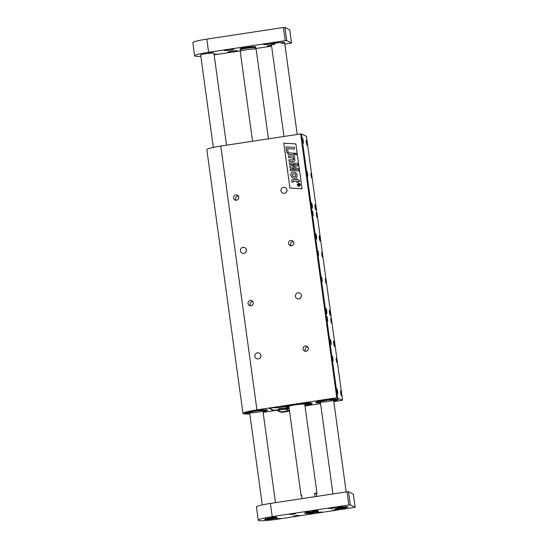 <?xml version="1.0" encoding="UTF-8"?>
<svg xmlns="http://www.w3.org/2000/svg" width="548" height="548" viewBox="0 0 548 548"><rect width="100%" height="100%" fill="white"/><g stroke="black" fill="none" stroke-linecap="round" stroke-linejoin="round"><path stroke-width="0.82" d="M236.558 200.219A2.678 2.637 116.4 0 1 233.838 196.41A2.678 2.637 116.4 0 1 238.805 197.992A2.678 2.637 116.4 0 1 236.558 200.219M251.011 305.75A2.678 2.637 116.4 0 1 248.292 301.934A2.678 2.637 116.4 0 1 253.258 303.517A2.678 2.637 116.4 0 1 251.011 305.75M291.57 245.73A2.678 2.637 116.4 0 1 288.851 241.921A2.678 2.637 116.4 0 1 293.817 243.504A2.678 2.637 116.4 0 1 291.57 245.73M306.024 351.261A2.678 2.637 116.4 0 1 303.304 347.446A2.678 2.637 116.4 0 1 308.271 349.028A2.678 2.637 116.4 0 1 306.024 351.261M298.023 292.824A3.076 3.028 -63.6 0 0 297.064 298.612A3.076 3.028 -63.6 0 0 301.147 297.208A3.076 3.028 -63.6 0 0 298.023 292.824M243.011 247.312A3.076 3.028 -63.6 0 0 242.058 253.101A3.076 3.028 -63.6 0 0 246.141 251.696A3.076 3.028 -63.6 0 0 243.011 247.312M257.464 352.837A3.076 3.028 -63.6 0 0 256.512 358.625A3.076 3.028 -63.6 0 0 260.595 357.221A3.076 3.028 -63.6 0 0 257.464 352.837M283.569 187.3A3.076 3.028 -63.6 0 0 282.61 193.088A3.076 3.028 -63.6 0 0 286.693 191.684A3.076 3.028 -63.6 0 0 283.569 187.3M333.807 401.602L342.575 400.218L336.787 397.759L256.93 409.877A16.728 1.665 -7.8 0 0 242.97 413.445A16.728 1.665 -7.8 0 0 249.813 413.856M336.787 397.759L300.647 133.945L220.789 146.063L256.93 409.877M295.886 143.918L302.037 188.8L289.926 188.06L283.782 143.179L295.886 143.918L283.782 143.179L289.926 188.06M289.077 407.911A15.488 1.541 -7.8 0 1 284.693 408.109L280.11 408.733L278.994 409.02L279.576 409.342L276.788 410.055L272.993 410.294L269.39 408.479L272.185 407.767L278.021 407.691L282.378 406.965A15.488 1.541 -7.8 0 1 299.338 403.65A15.488 1.541 -7.8 0 1 312.196 403.417A15.488 1.541 -7.8 0 1 304.983 405.732M301.414 296.427A3.076 3.028 -63.6 0 0 300.688 297.893M246.408 250.916A3.076 3.028 -63.6 0 0 245.675 252.381M260.862 356.44A3.076 3.028 -63.6 0 0 260.129 357.906M286.96 190.896A3.076 3.028 -63.6 0 0 286.234 192.369M263.109 412.336L289.139 408.383M305.017 405.972L320.573 403.616M242.97 413.445L206.836 149.631A16.728 1.665 -7.8 0 1 220.789 146.063M300.647 133.945L301.407 133.897L337.541 397.711M306.428 136.39L342.575 400.218L306.428 136.39L301.407 133.897M254.491 410.788A11.371 1.13 172.2 0 0 245.004 413.219A11.371 1.13 172.2 0 0 249.765 413.487A11.371 1.13 -7.8 0 1 245.004 413.219A11.371 1.13 -7.8 0 1 256.115 410.555A11.371 1.13 -7.8 0 1 267.534 410.13A11.371 1.13 172.2 0 0 254.491 410.788M263.019 411.671A11.371 1.13 172.2 0 0 267.534 410.13A11.371 1.13 -7.8 0 1 263.019 411.671M325.183 400.061A11.371 1.13 172.2 0 0 315.696 402.492A11.371 1.13 172.2 0 0 320.457 402.759A11.371 1.13 -7.8 0 1 315.696 402.492A11.371 1.13 -7.8 0 1 326.807 399.828A11.371 1.13 -7.8 0 1 338.232 399.403A11.371 1.13 172.2 0 0 325.183 400.061M333.711 400.944A11.371 1.13 172.2 0 0 338.232 399.403A11.371 1.13 -7.8 0 1 333.711 400.944M341.5 395.992A2.678 0.384 81.4 0 0 341.541 395.999A2.678 0.384 81.4 0 0 341.52 393.293A2.678 0.384 81.4 0 0 340.74 390.703A2.678 0.384 81.4 0 0 340.74 393.279A2.678 0.384 81.4 0 0 341.5 395.992M337.527 394.012A2.678 0.384 81.4 0 0 337.561 394.019A2.678 0.384 81.4 0 0 337.541 391.32A2.678 0.384 81.4 0 0 336.76 388.731A2.678 0.384 81.4 0 0 336.76 391.299A2.678 0.384 81.4 0 0 337.527 394.012M307.168 145.364A2.678 0.384 81.4 0 0 307.209 145.371A2.678 0.384 81.4 0 0 307.188 142.672A2.678 0.384 81.4 0 0 306.407 140.083A2.678 0.384 81.4 0 0 306.407 142.651A2.678 0.384 81.4 0 0 307.168 145.364M303.195 143.391A2.678 0.384 81.4 0 0 303.236 143.398A2.678 0.384 81.4 0 0 303.208 140.692A2.678 0.384 81.4 0 0 302.428 138.103A2.678 0.384 81.4 0 0 302.434 140.678A2.678 0.384 81.4 0 0 303.195 143.391M330.958 344.651A2.678 0.384 81.4 0 0 330.999 344.658A2.678 0.384 81.4 0 0 330.978 341.959A2.678 0.384 81.4 0 0 330.197 339.37A2.678 0.384 81.4 0 0 330.197 341.938A2.678 0.384 81.4 0 0 330.958 344.651M334.513 346.418A2.678 0.384 81.4 0 0 334.554 346.425A2.678 0.384 81.4 0 0 334.533 343.726A2.678 0.384 81.4 0 0 333.753 341.137A2.678 0.384 81.4 0 0 333.753 343.706A2.678 0.384 81.4 0 0 334.513 346.418M326.711 313.655A2.678 0.384 81.4 0 0 326.752 313.661A2.678 0.384 81.4 0 0 326.731 310.956A2.678 0.384 81.4 0 0 325.95 308.366A2.678 0.384 81.4 0 0 325.95 310.942A2.678 0.384 81.4 0 0 326.711 313.655M330.266 315.422A2.678 0.384 81.4 0 0 330.307 315.429A2.678 0.384 81.4 0 0 330.286 312.73A2.678 0.384 81.4 0 0 329.506 310.141A2.678 0.384 81.4 0 0 329.506 312.709A2.678 0.384 81.4 0 0 330.266 315.422M320.059 240.894A2.678 0.384 81.4 0 0 320.101 240.901A2.678 0.384 81.4 0 0 320.08 238.202A2.678 0.384 81.4 0 0 319.299 235.613A2.678 0.384 81.4 0 0 319.299 238.181A2.678 0.384 81.4 0 0 320.059 240.894M316.504 239.127A2.678 0.384 81.4 0 0 316.545 239.134A2.678 0.384 81.4 0 0 316.518 236.428A2.678 0.384 81.4 0 0 315.737 233.838A2.678 0.384 81.4 0 0 315.744 236.414A2.678 0.384 81.4 0 0 316.504 239.127M312.257 208.13A2.678 0.384 81.4 0 0 312.298 208.137A2.678 0.384 81.4 0 0 312.278 205.431A2.678 0.384 81.4 0 0 311.49 202.842A2.678 0.384 81.4 0 0 311.497 205.411A2.678 0.384 81.4 0 0 312.257 208.13M315.812 209.898A2.678 0.384 81.4 0 0 315.854 209.905A2.678 0.384 81.4 0 0 315.833 207.199A2.678 0.384 81.4 0 0 315.052 204.609A2.678 0.384 81.4 0 0 315.052 207.185A2.678 0.384 81.4 0 0 315.812 209.898M333.15 360.68L332.526 356.316L333.15 360.68M336.712 362.447L336.082 358.091L336.712 362.447M327.731 321.107L327.101 316.744L327.731 321.107M331.287 322.875L330.656 318.518L331.287 322.875M322.313 281.535L321.683 277.172L322.313 281.535M325.868 283.302L325.238 278.946L325.868 283.302M307.86 176.011L307.229 171.647L307.86 176.011M311.415 177.778L310.785 173.415L311.415 177.778M316.833 217.351L316.203 212.987L316.833 217.351M322.251 256.923L321.628 252.56L322.251 256.923M318.696 255.156L318.066 250.792L318.696 255.156M313.278 215.583L312.648 211.22L313.278 215.583M305.64 351.289A2.678 2.637 116.4 0 1 307.777 346.994M291.187 245.764A2.678 2.637 116.4 0 1 293.324 241.469M250.628 305.777A2.678 2.637 116.4 0 1 252.765 301.482M236.174 200.253A2.678 2.637 116.4 0 1 238.311 195.958M291.831 180.045L292.673 179.532L296.345 179.703L296.242 178.922L297.448 178.984L297.557 179.765L298.509 179.812L299.845 181.457L297.776 181.347L297.906 182.306L296.694 182.244L296.564 181.278L293.269 181.1L293.07 182.224L291.872 182.148L291.831 180.045M296.564 181.278L293.269 181.1L293.064 182.224L291.872 182.148M296.694 182.244L297.906 182.306L297.776 181.347L299.845 181.457L298.509 179.812M297.454 178.984L297.557 179.765M292.481 157.913L288.57 157.577L288.351 155.995L294.351 156.338L294.557 157.851L293.769 157.817L294.968 159.783L294.714 161.002L293.66 161.592L289.084 161.352L288.871 159.769L293.173 160.023L293.742 159.228L292.481 157.913L288.57 157.577M294.351 156.338L294.557 157.851L293.776 157.817L294.968 159.783L294.708 160.996L293.66 161.592L289.084 161.352M290.152 169.14L297.023 169.531L289.933 167.537L289.714 165.962L296.393 164.64L289.502 164.386L289.296 162.879L297.564 163.345L297.893 165.722L292.392 166.811L298.276 168.51L298.605 170.908L290.358 170.647L290.152 169.14M290.358 170.647L298.605 170.908L298.276 168.51M297.571 163.345L297.893 165.722L292.392 166.811M289.502 164.386L296.393 164.64M289.933 167.537L297.023 169.531M288.132 154.406L287.919 152.823L293.913 153.166L294.132 154.748L288.132 154.406L294.132 154.748L293.913 153.166M286.83 152.7L288.207 152.782L286.83 152.7L286.042 146.912L294.31 147.385L294.543 149.049L287.645 148.652L288.207 152.782L287.645 148.652L294.543 149.049L294.31 147.385M296.194 153.296L296.406 154.879L296.187 153.296L294.735 153.214L294.947 154.796L296.406 154.879L294.954 154.796M295.756 172.702L295.345 172.456L295.756 172.702C297.187 174.202 297.475 175.675 296.619 177.114L296.612 177.114C295.598 178.319 294.132 178.484 292.221 177.593C294.125 178.484 295.591 178.319 296.612 177.114C297.475 175.675 297.187 174.202 295.756 172.702C293.728 171.962 292.406 171.956 291.783 172.682L290.974 173.785C290.419 174.75 290.83 176.018 292.214 177.593L292.605 177.812M297.146 184.676L298.29 186.217L299.044 186.423L300.475 184.875L299.331 183.32L298.591 183.121L297.146 184.676M298.29 186.217L299.044 186.423L300.482 184.875L299.331 183.32M298.633 183.45L300.201 184.861L298.996 186.094L297.427 184.69L298.633 183.45L297.42 184.69L298.996 186.094M292.783 176.182L292.324 174.243L294.42 173.798L295.427 174.278L295.646 176.059C295.297 176.661 294.338 176.709 292.783 176.182L292.324 174.243L294.42 173.798L295.427 174.278M294.42 173.798L295.427 174.285M297.961 185.512L298.735 185.032L299.331 185.553L299.688 184.203L297.763 184.087L298.639 184.423L297.961 185.512L298.735 185.032L299.331 185.553L299.688 184.203M297.804 184.375L298.639 184.423M289.584 411.069L288.638 411.247M289.44 410.575L281.199 411.911L281.857 412.24A93.66 92.222 -63.6 0 0 282.994 412.11L282.473 411.808M281.206 412.24L278.898 411.459M283.056 412.137L288.508 411.308L283.056 412.144M281.446 411.897L281.377 412.267A4.014 3.952 -63.6 0 0 281.857 412.24L283.001 412.11M281.206 411.767L278.898 411.466M277.617 410.13L281.138 411.884L288.878 410.712L281.138 411.884L276.548 410.294M289.2 408.794L278.028 410.068M320.422 402.499A9.364 0.932 -7.8 0 1 317.682 402.218A9.364 0.932 -7.8 0 1 326.834 400.026A9.364 0.932 -7.8 0 1 336.239 399.677A9.364 0.932 -7.8 0 1 333.677 400.684A9.364 0.932 -7.8 0 0 336.239 399.677A9.364 0.932 -7.8 0 0 326.834 400.026A9.364 0.932 -7.8 0 0 317.682 402.218A9.364 0.932 -7.8 0 0 320.422 402.499M328.005 401.465A6.692 0.664 -7.8 0 1 320.333 401.855A6.692 0.664 -7.8 0 1 326.875 400.287A6.692 0.664 -7.8 0 1 333.588 400.04A6.692 0.664 -7.8 0 1 328.005 401.465M249.73 413.226A9.364 0.932 -7.8 0 1 246.99 412.945A9.364 0.932 -7.8 0 1 256.142 410.753A9.364 0.932 -7.8 0 1 265.547 410.404A9.364 0.932 -7.8 0 1 262.985 411.411A9.364 0.932 -7.8 0 0 265.547 410.404A9.364 0.932 -7.8 0 0 256.142 410.753A9.364 0.932 -7.8 0 0 246.99 412.945A9.364 0.932 -7.8 0 0 249.73 413.226M257.313 412.199A6.692 0.664 -7.8 0 1 249.641 412.582A6.692 0.664 -7.8 0 1 256.176 411.014A6.692 0.664 -7.8 0 1 262.896 410.767A6.692 0.664 -7.8 0 1 257.313 412.199M282.405 406.952L297.852 403.876L311.545 403.287L310.846 404.129L304.976 405.678L311.093 404.034L311.963 403.198M289.043 407.685L286.234 407.794L288.33 407.308A10.707 1.062 -7.8 0 1 286.248 406.972A10.707 1.062 -7.8 0 1 286.789 406.541L284.186 406.774L288.584 405.561L290.536 405.513A10.707 1.062 -7.8 0 1 300.194 404.04L301.4 403.616L307.469 403.239L305.373 403.718A10.707 1.062 -7.8 0 1 307.455 404.068A10.707 1.062 -7.8 0 1 306.914 404.493L309.517 404.26L304.846 405.499M282.247 407.006L276.637 407.815M276.459 407.931L275.733 407.568C275.295 407.246 269.143 408.178 269.904 408.452L273.466 410.219C273.897 410.541 280.049 409.609 279.288 409.335L278.891 408.883L284.261 408.068L278.788 408.671M305.044 404.732L305.12 405.465M306.825 403.801L306.914 404.493M305.311 403.307L305.373 403.718M286.707 406L286.789 406.541M288.275 406.876L288.33 407.308M304.852 404.773A8.761 0.87 172.2 0 0 305.483 404.246A8.761 0.87 172.2 0 0 295.482 404.835A8.761 0.87 172.2 0 0 288.2 406.616A8.761 0.87 172.2 0 0 288.947 406.952M304.859 404.801A8.878 0.884 172.2 0 0 305.64 404.356A8.878 0.884 172.2 0 0 295.461 404.828A8.878 0.884 172.2 0 0 288.392 406.417A8.878 0.884 172.2 0 0 288.07 406.76A8.878 0.884 172.2 0 0 288.947 406.979M314.641 493.221A8.028 0.795 -7.8 0 1 317.004 493.46A8.028 0.795 -7.8 0 1 316.436 493.851L314.641 493.221L315.107 496.646M316.785 496.392L316.436 493.851M301.743 495.865A8.028 0.795 -7.8 0 1 301.092 495.645A8.028 0.795 -7.8 0 1 301.66 495.255L302.119 498.618M240.497 48.751L240.421 49.615A8.028 0.795 172.2 0 1 246.367 48.272A8.028 0.795 172.2 0 1 253.957 47.498L255.416 48.005M254.101 47.546A7.693 0.767 172.2 0 0 246.436 48.293A7.693 0.767 172.2 0 0 240.572 49.669L240.538 51.108M253.957 47.498L253.477 46.717M255.19 46.738L255.354 47.95M268.424 138.836L256.149 49.197A8.028 0.795 172.2 0 0 248.086 49.498A8.028 0.795 172.2 0 0 240.236 51.375L252.546 141.24M270.411 503.434L272.219 516.62A16.728 1.665 172.2 0 0 258.259 520.196L256.457 507.003A16.728 1.665 -7.8 0 1 270.411 503.434L346.994 491.809L348.514 491.714L353.33 494.145M318.737 512.14L316.504 512.716L319.196 512.613L321.806 511.99L318.737 512.14M315.182 510.373L312.949 510.948L315.634 510.846L318.251 510.215L315.182 510.373M335.993 510.099L332.54 510.277L335.479 509.572L338.506 509.462L335.993 510.099M296.721 516.065L293.262 516.237L296.208 515.531L299.229 515.421L296.721 516.065M332.437 508.332L328.985 508.51L331.924 507.804L334.944 507.688L332.437 508.332M293.159 514.291L289.707 514.469L292.653 513.764L295.673 513.647L293.159 514.291M273.705 516.511L271.863 516.983L276.233 516.387L273.705 516.511M306.435 511.544L304.592 512.017L308.962 511.421L306.435 511.544M343.343 508.66L341.5 509.133L345.877 508.53L343.343 508.66M340.603 507.297A6.357 0.63 172.2 0 0 335.301 508.654A6.357 0.63 172.2 0 0 341.685 508.414A6.357 0.63 172.2 0 0 347.898 506.927A6.357 0.63 172.2 0 0 340.603 507.297M269.911 518.024A6.357 0.63 172.2 0 0 264.609 519.381A6.357 0.63 172.2 0 0 270.993 519.148A6.357 0.63 172.2 0 0 277.199 517.655A6.357 0.63 172.2 0 0 269.911 518.024M310.442 511.839A6.692 0.664 172.2 0 0 304.859 513.27A6.692 0.664 172.2 0 0 311.579 513.017A6.692 0.664 172.2 0 0 318.114 511.455A6.692 0.664 172.2 0 0 310.442 511.839M348.514 491.714L350.323 504.907L355.131 507.297L277.446 519.223A16.728 1.665 172.2 0 1 258.471 520.408A16.728 1.665 172.2 0 1 258.259 520.196M350.323 504.907L348.802 505.003L346.994 491.809M272.219 516.62L348.802 505.003M339.164 506.578L337.321 507.051L341.692 506.448L339.164 506.578M310.613 513.627L308.777 514.099L313.148 513.497L310.613 513.627M277.891 518.593L276.048 519.066L280.418 518.47L277.891 518.593M284.837 44.135L291.543 43.004L286.714 40.593L285.2 40.682L283.391 27.496L206.808 39.12L208.617 52.307A16.728 1.665 172.2 0 0 194.656 55.882A16.728 1.665 172.2 0 0 194.862 56.095A16.728 1.665 172.2 0 0 200.842 56.328M283.391 27.496L284.912 27.4L286.714 40.593M291.529 42.984L289.721 29.791L284.912 27.4M194.656 55.882L192.855 42.689A16.728 1.665 -7.8 0 1 206.808 39.12M267.595 43.402A4.884 0.486 172.2 0 0 263.526 44.45A4.884 0.486 172.2 0 0 268.431 44.265A4.884 0.486 172.2 0 0 273.199 43.121A4.884 0.486 172.2 0 0 267.595 43.402M228.324 49.368A4.884 0.486 172.2 0 0 224.248 50.409A4.884 0.486 172.2 0 0 229.153 50.224A4.884 0.486 172.2 0 0 233.928 49.08A4.884 0.486 172.2 0 0 228.324 49.368M271.466 45.128A4.884 0.486 172.2 0 0 271.157 45.176A4.884 0.486 172.2 0 0 267.082 46.217A4.884 0.486 172.2 0 0 271.603 46.087M231.879 51.135A4.884 0.486 172.2 0 0 227.804 52.176A4.884 0.486 172.2 0 0 232.708 51.992A4.884 0.486 172.2 0 0 237.483 50.854A4.884 0.486 172.2 0 0 231.879 51.135M213.946 53.423A6.692 0.664 172.2 0 0 214.063 53.279A6.692 0.664 172.2 0 0 206.384 53.663L206.123 53.704A6.692 0.664 172.2 0 0 200.541 55.136A6.692 0.664 172.2 0 0 200.691 55.245M255.272 47.34A8.028 0.795 172.2 0 0 255.841 46.957A8.028 0.795 172.2 0 0 246.627 47.423A8.028 0.795 172.2 0 0 239.928 49.135A8.028 0.795 172.2 0 0 240.579 49.354M281.384 43.593A6.692 0.664 172.2 0 0 284.624 42.566A6.692 0.664 172.2 0 0 276.952 42.956A6.692 0.664 172.2 0 0 271.37 44.381A6.692 0.664 172.2 0 0 274.76 44.498M210.788 52.54L208.261 52.67L212.631 52.074L210.788 52.54M243.518 47.573L240.99 47.703L245.36 47.101L243.518 47.573M276.247 42.607L273.719 42.737L278.089 42.134L276.247 42.607M285.2 40.682L208.617 52.307M214.145 54.862L240.504 50.861M255.717 48.553L271.609 46.142M214.069 54.314L216.816 54.149L214.124 54.738M269.664 518.066L269.719 518.442L268.047 518.34M273.829 517.559L269.719 518.442M339.911 507.407L339.959 507.749L338.493 507.66M344.487 506.832L339.959 507.749M343.041 506.975L343.089 507.325M310.223 511.873L309.743 511.948M313.059 511.496L310.264 512.188M288.837 410.61L289.502 411.034M288.447 411.281A93.66 92.222 -63.6 0 0 289.508 411.082M288.871 410.712L285.364 408.972M289.186 408.726L288.645 408.459M273.466 410.219L273.308 410.199C273.753 410.603 281.556 409.37 279.555 409.075M269.904 408.452L273.308 410.199M353.344 494.125L355.145 507.318L353.323 494.111M265.787 518.84A5.35 0.534 172.2 0 0 270.904 518.518A5.35 0.534 172.2 0 0 275.918 517.456M336.486 508.112A5.35 0.534 172.2 0 0 341.596 507.791A5.35 0.534 172.2 0 0 346.61 506.722M306.531 512.586A5.014 0.5 172.2 0 0 311.483 512.325A5.014 0.5 172.2 0 0 316.326 511.243M281.864 412.24L279.288 411.658M305.64 404.356L305.853 403.725M288.07 406.76L287.44 405.821M275.486 502.66L262.896 410.767M226.516 145.193L213.912 53.163M262.286 504.914L249.641 412.582M213.316 147.398L200.657 54.985M346.178 491.933L333.588 400.04M297.215 134.466L284.624 42.566M332.951 493.94L320.333 401.855M283.98 136.473L271.37 44.381M288.851 406.26L301.092 495.645M304.757 404.082L317.004 493.46M255.649 48.06L255.786 49.019M291.543 43.004L289.741 29.811M275.959 517.456L270.959 518.511L265.753 518.853M346.651 506.722L341.651 507.784L336.445 508.126M316.443 511.243L312.935 512.106L306.414 512.62"/></g></svg>
